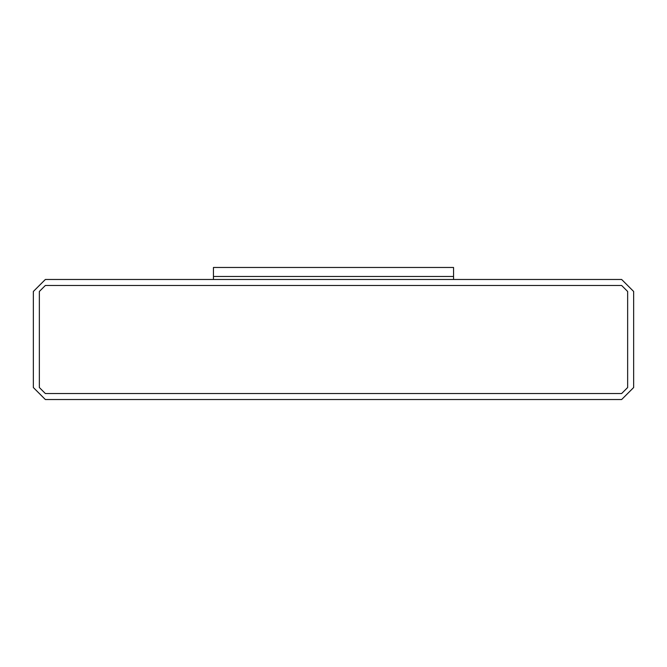 <?xml version="1.0" encoding="UTF-8"?>
<svg xmlns="http://www.w3.org/2000/svg" width="667" height="667" viewBox="0 0 667 667"><rect width="100%" height="100%" fill="white"/><g stroke="black" fill="none" stroke-linecap="round" stroke-linejoin="round"><path stroke-width="1" d="M453.56 279.473L453.56 276.471L213.44 276.471L213.44 279.473L213.44 276.471L453.56 276.471L453.56 279.473M33.35 291.479L45.356 279.473L621.644 279.473L633.65 291.479L633.65 387.527L621.644 399.533L45.356 399.533L33.35 387.527L33.35 291.479L33.35 387.527L45.356 399.533L621.644 399.533L633.65 387.527L633.65 291.479L621.644 279.473L45.356 279.473L33.35 291.479M39.353 387.527L45.356 393.53L621.644 393.53L627.647 387.527L627.647 291.479L621.644 285.476L45.356 285.476L39.353 291.479L39.353 387.527L39.353 291.479L45.356 285.476L621.644 285.476L627.647 291.479L627.647 387.527L621.644 393.53L45.356 393.53L39.353 387.527M213.44 276.471L453.56 276.471L453.56 267.467L213.44 267.467L213.44 276.471L213.44 267.467L453.56 267.467L453.56 276.471L213.44 276.471"/></g></svg>
